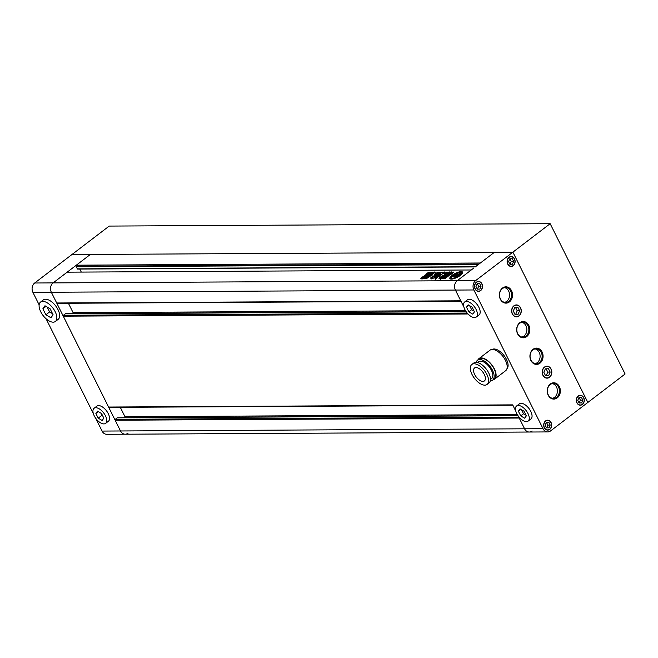 <?xml version="1.0" encoding="UTF-8"?>
<svg xmlns="http://www.w3.org/2000/svg" width="658" height="658" viewBox="0 0 658 658"><rect width="100%" height="100%" fill="white"/><g stroke="black" fill="none" stroke-linecap="round" stroke-linejoin="round"><path stroke-width="0.99" d="M47.129 307.015L49.589 311.941L52.533 313.66M100.814 413.068L102.615 415.724M102.179 420.495L103.824 418.143L101.488 413.471L97.524 411.143L95.879 413.495L98.207 418.167L102.179 420.495M98.338 411.62L95.879 413.495M101.932 415.321L98.207 418.167M105.617 423.374L108.414 421.235A9.5 4.795 -127.4 0 0 108.948 420.676A9.5 4.795 -127.4 0 0 105.979 410.181A9.5 4.795 -127.4 0 0 96.874 406.134L94.086 408.264A9.5 4.795 -127.4 0 0 93.551 408.824A9.5 4.795 -127.4 0 0 96.512 419.319A9.5 4.795 -127.4 0 0 105.617 423.374A9.5 4.795 -127.4 0 0 106.152 422.814A9.5 4.795 -127.4 0 0 103.191 412.319A9.5 4.795 -127.4 0 0 94.086 408.264M50.97 317.773L53.076 314.746L50.082 308.742L44.974 305.756L42.869 308.783L45.863 314.787L50.97 317.773M46.027 306.365L42.869 308.783M49.589 311.941L45.863 314.787M55.387 321.474L58.184 319.336A12.222 6.161 -127.4 0 0 58.866 318.62A12.222 6.161 -127.4 0 0 55.058 305.131A12.222 6.161 -127.4 0 0 43.354 299.916L40.557 302.055A12.222 6.161 -127.4 0 0 39.875 302.77A12.222 6.161 -127.4 0 0 43.683 316.268A12.222 6.161 -127.4 0 0 55.387 321.474A12.222 6.161 -127.4 0 0 56.07 320.759A12.222 6.161 -127.4 0 0 52.262 307.261A12.222 6.161 -127.4 0 0 40.557 302.055M77.578 269.007L76.089 266.786L76.838 266.219L76.312 265.182L90.385 254.432L53.117 282.899A6.786 5.478 89.7 0 0 51.34 292.234L120.513 430.974A6.786 5.478 89.7 0 0 125.209 434.206A6.786 5.478 89.7 0 0 128.055 433.203M519.244 417.295A0.683 0.551 89.7 0 0 519.22 418.044L524.582 428.802L120.513 430.974A6.786 5.478 -90.3 0 0 125.209 434.206L106.769 434.305A6.786 5.478 -90.3 0 1 102.072 431.072L120.513 430.974L115.15 420.223A0.683 0.551 -90.3 0 1 115.331 419.294L117.19 417.871A0.683 0.551 -90.3 0 1 117.766 417.863M57.452 303.215A0.683 0.551 -90.3 0 1 56.703 302.993L51.34 292.234L32.9 292.333A6.786 5.478 -90.3 0 1 34.677 282.998L53.117 282.899L67.182 272.157L471.26 269.977L457.187 280.719A6.786 5.478 89.7 0 0 455.41 290.063L460.773 300.813A0.683 0.551 89.7 0 0 461.242 301.134M32.9 292.333L39.135 304.843M46.068 318.743L93.313 413.504M95.649 418.192L102.072 431.072M463.939 307.171L455.41 290.063A6.786 5.478 -90.3 0 1 457.187 280.719L494.454 252.261L71.944 254.531L34.677 282.998M76.312 265.182L480.389 263.003L494.454 252.261L512.895 252.162L587.833 402.457L550.565 430.924A6.786 5.478 89.7 0 1 547.719 431.928A6.786 5.478 89.7 0 1 543.023 428.703L473.85 289.964L51.34 292.234A6.786 5.478 -90.3 0 1 53.117 282.899L475.627 280.621L512.895 252.162L587.833 402.457L625.1 373.999L550.162 223.695L512.895 252.162L71.944 254.531L109.212 226.072L550.162 223.695M460.46 275.332A7.131 2.188 -26.5 0 0 462.632 272.173A7.131 2.188 -26.5 0 0 458.486 272.099A7.131 2.188 -26.5 0 0 452.046 275.381A7.131 2.188 -26.5 0 0 449.875 278.54A7.131 2.188 -26.5 0 0 454.012 278.614A7.131 2.188 -26.5 0 0 460.46 275.332M462.706 272.502A7.131 2.188 -26.5 0 0 458.667 272.708M457.705 273.045A7.131 2.188 -26.5 0 0 456.134 273.703M452.679 275.694A7.131 2.188 -26.5 0 0 452.334 275.957A7.131 2.188 -26.5 0 0 450.088 278.795M456.019 275.472L455.813 275.06L454.431 275.488L454.925 275.151A2.945 0.905 -26.5 0 1 457.59 274.271L454.505 276.623L452.564 276.64A3.652 1.119 -26.5 0 1 451.47 277.158A5.363 1.645 -26.5 0 0 451.454 277.75A5.363 1.645 -26.5 0 0 456.364 277.125L456.611 277.618M456.282 274.378A1.892 0.584 -26.5 0 1 456.372 274.189L456.084 273.613A5.363 1.645 -26.5 0 0 453.082 275.373A5.363 1.645 -26.5 0 0 451.799 276.59A2.254 0.691 -26.5 0 0 452.548 276.113L453.995 275.003A1.966 0.6 -26.5 0 1 456.052 274.024L456.233 274.394M429.51 275.003L428.21 275.644L424.533 275.661L425.71 274.764L429.608 274.805M421.071 278.869L422.428 277.832L422.14 277.257L426.524 277.232L425.167 278.268L423.538 278.433C421.918 279.173 421.375 279.148 421.918 278.367L421.498 278.86M421.926 278.285L420.783 278.293L422.14 277.257M450.179 272.001L446.363 275.036L442.768 276.212L438.976 278.679M439.24 278.679L439.001 278.202L442.291 275.694L445.524 274.55L445.293 275.266M445.524 274.55L444.232 274.559L444.306 273.975L444.232 274.559M444.52 275.134L444.306 273.975L446.28 272.461L447.72 272.453L446.56 273.35L447.317 273.317L446.56 273.35M449.957 273.086C450.582 272.28 450.154 272.28 448.657 273.095L446.848 273.925L447.605 273.901L447.317 273.317L448.369 272.511C449.858 271.705 450.294 271.705 449.669 272.502M444.594 275.62L444.882 276.204L446.79 276.196L444.125 278.235L440.342 278.869L443.048 276.237L444.594 275.62L447.021 275.998M440.342 278.869L440.408 278.252L440.695 278.827L443.336 276.812L443.048 276.237M431.993 275.019L426.409 278.589L424.821 278.811M427.355 277.084L427.642 277.668L427.519 276.903L425.027 278.918M427.519 276.903L433.186 272.568C434.683 271.82 435.193 271.82 434.716 272.56L435.119 272.124M434.716 272.56L431.887 274.723M435.078 278.893L436.591 278.35L437.356 276.928C435.629 277.528 434.872 278.186 435.078 278.893L434.938 278.836M439.207 274.427C440.778 273.004 439.931 273.144 436.657 274.855L432.545 276.426L430.875 277.692L431.887 277.692L431.08 278.408C430.677 279.115 431.204 279.115 432.66 278.4L434.732 277.668L436.402 276.393L435.686 276.286L440.334 273.432M430.751 278.811L431.08 278.408L431.335 278.91M431.887 277.692L432.117 278.424L431.5 278.893M436.155 274.904L434.255 275.834C433.786 275.028 434.593 274.221 436.682 273.415L436.155 274.904M453.568 272.626L450.607 274.065L450.319 273.489L453.28 272.05C453.584 272.379 453.099 272.906 451.824 273.638L451.964 274.189M449.225 275.463L448.633 275.472L448.764 274.567L450.352 274.74L452.013 273.687M444.158 278.696L448.937 275.702L449.2 274.888L448.345 274.888L448.764 274.567M448.016 275.982L447.251 275.258L447.177 276.163L443.969 278.704M447.251 275.258L446.56 275.258M446.757 275.258L449.982 272.494C451.462 271.713 451.914 271.713 451.339 272.486L451.799 272.009M451.339 272.486L449.998 273.514M440.021 276.031L440.054 275.562C440.366 275.957 439.857 276.344 438.516 276.738L437.035 276.747L437.455 276.163L437.035 276.747M437.685 276.631L437.455 276.163L440.835 273.169L437.496 273.465M437.405 273.374L435.826 273.407L437.809 272.231L442.151 272.206L442.439 272.782L438.096 272.807L437.809 272.231M439.807 275.447L444.495 272.651C445.17 271.886 444.8 271.779 443.377 272.354L442.456 272.461L442.735 273.136L442.439 272.782M444.495 272.651L444.849 272.042M422.913 276.903L424.089 276.006L427.766 275.99L426.59 276.886L422.691 276.845M429.139 272.239L426.277 273.925L426.565 274.501L429.427 272.815L429.139 272.239L432.545 272.223L432.331 272.889L429.477 274.567L426.071 274.592L426.277 273.925L426.071 274.592M81.296 272.075L79.791 269.048M76.089 266.786L478.267 264.623M76.838 266.219L479.008 264.055M125.209 434.206L529.279 432.026A6.786 5.478 -90.3 0 1 524.582 428.802A6.786 5.478 89.7 0 0 529.279 432.026A6.786 5.478 89.7 0 0 532.125 431.023M125.119 417.723A1.357 1.094 89.7 0 0 124.979 416.711L120.291 407.31M109.335 407.269A0.683 0.551 -90.3 0 1 108.578 407.047L63.275 316.169A0.683 0.551 -90.3 0 1 63.448 315.24L65.315 313.817A0.683 0.551 -90.3 0 1 65.882 313.808M515.823 411.225L512.656 404.867A0.683 0.551 89.7 0 0 513.125 405.188M467.361 313.241A0.683 0.551 89.7 0 0 467.345 313.989L466.283 311.867M73.235 313.669A1.357 1.094 89.7 0 0 73.096 312.657L68.407 303.256M437.644 277.512C435.917 278.104 435.16 278.762 435.366 279.477M439.495 275.011C441.066 273.58 440.218 273.728 436.945 275.431L436.657 274.855M436.534 275.792L436.254 275.241M432.174 278.268L431.928 277.758M431.163 278.276L432.832 277.002L432.545 276.426M432.832 277.002L433.967 276.993L433.68 276.418M435.678 276.302L433.967 276.993M436.97 273.999C434.88 274.797 434.074 275.603 434.543 276.409M426.968 278.244L426.729 277.75M427.642 277.668L427.017 278.334M427.807 277.479L433.474 273.152L433.186 272.568M435.004 273.144C435.481 272.396 434.971 272.396 433.474 273.152M440.63 279.453L440.695 278.827M443.336 276.812L444.315 276.286M444.438 276.278L445.236 276.27L444.076 276.549L444.315 277.034M444.38 277.133L445.524 276.853L445.277 276.36M445.524 276.853L444.874 276.549L445.236 276.27M443.443 277.034L444.24 277.034L443.081 277.314L443.319 277.799M443.393 277.89L444.166 277.89L444.24 277.034M444.528 277.61L444.166 277.89L444.282 277.125M442.439 277.799L442.365 278.655L443.171 278.647L443.245 277.791L442.077 278.071L443.245 277.791M443.533 278.375L443.171 278.647L442.982 277.298M445.112 278.54L447.465 276.738L447.177 276.163M447.539 275.834L447.465 276.738M447.407 275.266L450.269 273.078L449.982 272.494M451.627 273.07C452.202 272.289 451.75 272.297 450.269 273.078M450.286 274.09L450.047 273.605M439.437 278.671L442.579 276.278L442.291 275.694M444.405 275.365L444.158 274.88M444.446 275.455L442.579 276.278M445.811 275.134L445.384 275.447L445.565 274.633M444.594 274.55L446.568 273.045L446.28 272.461M446.568 273.045L448.008 273.037M448.657 273.095L448.369 272.511M437.866 276.64L439.848 275.126L439.56 274.55M439.848 275.126L440.753 274.542L440.465 273.958M440.835 273.169L440.753 274.542M438.096 272.807L437.142 273.119M444.783 273.226C445.458 272.461 445.088 272.363 443.665 272.93L443.377 272.354M443.665 272.93L442.53 272.609M422.197 278.926L421.918 278.367M422.214 278.86L421.951 278.334M422.428 277.832L426.252 277.816M423.201 277.487L424.377 276.59L424.089 276.006M424.377 276.59L427.478 276.574M424.821 276.237L425.997 275.34L425.71 274.764M425.997 275.34L429.098 275.324M426.565 274.501L426.359 275.167M427.881 273.489L427.593 272.914M428.712 273.267L428.169 273.687L428.457 274.263L430.003 274.254L429.715 273.679L430.258 273.259L428.169 273.687L430.258 273.259M430.546 273.843L430.003 274.254L430.316 273.374M429.427 272.815L432.438 272.799M452.91 276.631L453.732 276.006M456.685 277.577A3.652 1.119 -26.5 0 1 456.899 277.191L456.611 276.615L454.678 276.623L457.762 274.271L457.573 275.209M455.731 276.623L456.463 276.064M457.705 275.472L458.141 275.134A2.945 0.905 -26.5 0 0 458.33 274.501A2.945 0.905 -26.5 0 0 457.762 274.271M457.516 275.102L456.372 275.891L457.417 275.883L458.749 274.814A4.08 1.25 -26.5 0 0 458.782 274.312A4.08 1.25 -26.5 0 0 458.387 274.041A3.241 0.995 -26.5 0 0 461.036 272.938A5.363 1.645 -26.5 0 0 457.787 272.955A3.241 0.995 -26.5 0 0 457.376 273.884A3.241 0.995 -26.5 0 0 457.557 274.049A4.08 1.25 -26.5 0 0 455.147 274.838L453.675 275.908L455.813 275.06M457.59 276.459L456.372 275.891M457.664 276.385L457.417 275.883M459.078 275.274A4.08 1.25 -26.5 0 0 459.07 274.888L458.782 274.312M458.906 274.567A3.241 0.995 -26.5 0 0 460.041 274.172M461.069 273.662A3.241 0.995 -26.5 0 0 461.324 273.514L461.036 272.938M454.694 276.475L453.675 275.908M456.372 275.2A2.945 0.905 -26.5 0 0 455.961 275.365M451.454 277.75L451.742 278.326A5.363 1.645 -26.5 0 0 454.119 278.581M457.746 277.051L457.507 276.566A5.363 1.645 -26.5 0 0 461.028 273.58L461.316 274.164A5.363 1.645 -26.5 0 1 460.106 275.595M460.082 274.246L459.958 274.008A1.892 0.584 -26.5 0 0 461.028 273.58M457.507 276.566A2.254 0.691 -26.5 0 1 458.017 276.08L459.465 274.978A1.966 0.6 -26.5 0 0 460.065 274.106A1.966 0.6 -26.5 0 0 459.958 274.008M456.611 276.615A3.652 1.119 -26.5 0 0 456.364 277.125M456.084 273.613A1.892 0.584 -26.5 0 0 456.002 273.967A1.892 0.584 -26.5 0 0 456.052 274.024M474.517 317.584A9.5 4.795 52.6 0 1 465.691 310.979A9.5 4.795 52.6 0 1 464.712 301.94A9.5 4.795 52.6 0 1 466.448 301.397A9.5 4.795 52.6 0 1 475.273 307.993A9.5 4.795 52.6 0 1 476.252 317.041A9.5 4.795 52.6 0 1 474.517 317.584M476.252 317.041L479.049 314.902A9.5 4.795 -127.4 0 0 478.07 305.863A9.5 4.795 -127.4 0 0 469.244 299.258A9.5 4.795 -127.4 0 0 467.509 299.801L464.712 301.94M526.4 421.638A9.5 4.795 52.6 0 1 517.575 415.034A9.5 4.795 52.6 0 1 516.596 405.986A9.5 4.795 52.6 0 1 518.331 405.451A9.5 4.795 52.6 0 1 527.148 412.048A9.5 4.795 52.6 0 1 528.127 421.095A9.5 4.795 52.6 0 1 526.4 421.638M528.127 421.095L530.924 418.957A9.5 4.795 -127.4 0 0 529.945 409.918A9.5 4.795 -127.4 0 0 521.12 403.313A9.5 4.795 -127.4 0 0 519.392 403.856L516.596 405.986M543.023 428.703L524.582 428.802L518.159 415.922M492.094 349.472A12.222 6.161 52.6 0 1 494.026 348.979A12.222 6.161 52.6 0 1 505.188 357.171A12.222 6.161 52.6 0 1 506.907 368.858M476.491 282.356A4.754 3.833 89.7 0 0 474.821 287.711A4.754 3.833 89.7 0 0 478.539 291.157A4.754 3.833 89.7 0 0 480.529 290.449A4.754 3.833 89.7 0 0 482.191 285.103A4.754 3.833 89.7 0 0 478.481 281.649A4.754 3.833 89.7 0 0 476.491 282.356M514.005 305.986A5.766 4.655 89.7 0 0 511.982 312.484A5.766 4.655 89.7 0 0 516.489 316.671A5.766 4.655 89.7 0 0 518.907 315.815A5.766 4.655 89.7 0 0 520.93 309.318A5.766 4.655 89.7 0 0 516.423 305.131A5.766 4.655 89.7 0 0 514.005 305.986M509.103 257.451A4.754 3.833 89.7 0 0 507.433 262.805A4.754 3.833 89.7 0 0 511.143 266.251A4.754 3.833 89.7 0 0 513.133 265.544A4.754 3.833 89.7 0 0 514.803 260.19A4.754 3.833 89.7 0 0 511.093 256.743A4.754 3.833 89.7 0 0 509.103 257.451M578.275 396.19A4.754 3.833 89.7 0 0 576.605 401.544A4.754 3.833 89.7 0 0 580.315 404.991A4.754 3.833 89.7 0 0 582.305 404.283A4.754 3.833 89.7 0 0 583.975 398.929A4.754 3.833 89.7 0 0 580.266 395.483A4.754 3.833 89.7 0 0 578.275 396.19M545.663 421.095A4.754 3.833 89.7 0 0 544.001 426.45A4.754 3.833 89.7 0 0 547.711 429.896A4.754 3.833 89.7 0 0 549.701 429.189A4.754 3.833 89.7 0 0 551.371 423.834A4.754 3.833 89.7 0 0 547.653 420.388A4.754 3.833 89.7 0 0 545.663 421.095M544.553 367.263A5.766 4.655 89.7 0 0 542.529 373.76A5.766 4.655 89.7 0 0 547.037 377.947A5.766 4.655 89.7 0 0 549.455 377.092A5.766 4.655 89.7 0 0 551.478 370.594A5.766 4.655 89.7 0 0 546.971 366.407A5.766 4.655 89.7 0 0 544.553 367.263M482.923 381.401A8.143 4.104 -127.4 0 0 484.411 380.941A8.143 4.104 -127.4 0 0 483.572 373.185A8.143 4.104 -127.4 0 0 476.005 367.526A8.143 4.104 -127.4 0 0 474.525 367.995A8.143 4.104 -127.4 0 0 475.364 375.751A8.143 4.104 -127.4 0 0 482.923 381.401M487.085 384.445L488.952 383.022A12.56 6.333 -127.4 0 0 487.66 371.071A12.56 6.333 -127.4 0 0 475.997 362.352A12.56 6.333 -127.4 0 0 473.711 363.06L471.844 364.483A12.56 6.333 -127.4 0 0 473.135 376.442A12.56 6.333 -127.4 0 0 484.798 385.16A12.56 6.333 -127.4 0 0 487.085 384.445A12.56 6.333 -127.4 0 0 485.793 372.494A12.56 6.333 -127.4 0 0 474.13 363.775A12.56 6.333 -127.4 0 0 471.844 364.483M490.457 379.477L491.526 378.663A10.66 5.371 -127.4 0 0 490.424 368.521A10.66 5.371 -127.4 0 0 480.529 361.119A10.66 5.371 -127.4 0 0 478.588 361.727L477.519 362.542M490.284 380.834A12.494 6.3 -127.4 0 0 490.358 380.834A12.494 6.3 -127.4 0 0 492.636 380.127L494.314 378.844A12.494 6.3 -127.4 0 0 493.031 366.95A12.494 6.3 -127.4 0 0 481.434 358.281A12.494 6.3 -127.4 0 0 479.156 358.988L477.478 360.271A12.494 6.3 -127.4 0 0 476.17 362.352M492.636 380.127A12.494 6.3 -127.4 0 0 491.353 368.233A12.494 6.3 -127.4 0 0 479.756 359.564A12.494 6.3 -127.4 0 0 477.478 360.271M493.023 379.822A12.897 6.506 -127.4 0 0 494.561 379.164L505.648 370.701A12.897 6.506 -127.4 0 0 504.324 358.421A12.897 6.506 -127.4 0 0 492.34 349.464A12.897 6.506 -127.4 0 0 489.988 350.196L478.909 358.668A12.897 6.506 -127.4 0 0 477.864 359.975M494.561 379.164A12.897 6.506 -127.4 0 0 493.237 366.884A12.897 6.506 -127.4 0 0 481.253 357.936A12.897 6.506 -127.4 0 0 478.909 358.668M502.482 288.048A8.143 6.572 -90.3 0 1 511.537 290.713A8.143 6.572 -90.3 0 1 509.407 301.923A8.143 6.572 -90.3 0 1 500.351 299.25A8.143 6.572 -90.3 0 1 502.482 288.048M508.716 301.348A7.468 6.029 89.7 0 0 511.332 292.933A7.468 6.029 89.7 0 0 505.5 287.521A7.468 6.029 89.7 0 0 502.375 288.623A7.468 6.029 89.7 0 0 499.751 297.038A7.468 6.029 89.7 0 0 505.583 302.45A7.468 6.029 89.7 0 0 508.716 301.348M519.779 322.733A8.143 6.572 -90.3 0 1 528.826 325.397A8.143 6.572 -90.3 0 1 526.696 336.608A8.143 6.572 -90.3 0 1 517.649 333.935A8.143 6.572 -90.3 0 1 519.779 322.733M526.005 336.032A7.468 6.029 89.7 0 0 528.629 327.618A7.468 6.029 89.7 0 0 522.797 322.206A7.468 6.029 89.7 0 0 519.664 323.308A7.468 6.029 89.7 0 0 517.048 331.722A7.468 6.029 89.7 0 0 522.88 337.135A7.468 6.029 89.7 0 0 526.005 336.032M533.038 349.324A8.143 6.572 -90.3 0 1 542.085 351.989A8.143 6.572 -90.3 0 1 539.955 363.2A8.143 6.572 -90.3 0 1 530.907 360.526A8.143 6.572 -90.3 0 1 533.038 349.324M539.264 362.624A7.468 6.029 89.7 0 0 541.888 354.21A7.468 6.029 89.7 0 0 536.056 348.798A7.468 6.029 89.7 0 0 532.922 349.9A7.468 6.029 89.7 0 0 530.307 358.314A7.468 6.029 89.7 0 0 536.138 363.726A7.468 6.029 89.7 0 0 539.264 362.624M550.327 384.009A8.143 6.572 -90.3 0 1 559.382 386.674A8.143 6.572 -90.3 0 1 557.244 397.884A8.143 6.572 -90.3 0 1 548.196 395.211A8.143 6.572 -90.3 0 1 550.327 384.009M556.561 397.309A7.468 6.029 89.7 0 0 559.177 388.894A7.468 6.029 89.7 0 0 553.345 383.482A7.468 6.029 89.7 0 0 550.22 384.585A7.468 6.029 89.7 0 0 547.596 392.999A7.468 6.029 89.7 0 0 553.427 398.411A7.468 6.029 89.7 0 0 556.561 397.309M552.424 398.312A7.468 6.029 89.7 0 0 554.554 397.317A7.468 6.029 89.7 0 0 557.293 389.511A7.468 6.029 89.7 0 0 552.35 383.589M535.135 363.627A7.468 6.029 89.7 0 0 537.257 362.632A7.468 6.029 89.7 0 0 539.996 354.827A7.468 6.029 89.7 0 0 535.053 348.904M521.876 337.036A7.468 6.029 89.7 0 0 524.007 336.041A7.468 6.029 89.7 0 0 526.745 328.235A7.468 6.029 89.7 0 0 521.794 322.313M504.579 302.351A7.468 6.029 89.7 0 0 506.709 301.356A7.468 6.029 89.7 0 0 509.448 293.55A7.468 6.029 89.7 0 0 504.505 287.628M518.989 315.988A5.971 4.82 89.7 0 0 521.087 309.26A5.971 4.82 89.7 0 0 516.423 304.925A5.971 4.82 89.7 0 0 513.914 305.814A5.971 4.82 89.7 0 0 511.825 312.542A5.971 4.82 89.7 0 0 516.489 316.876A5.971 4.82 89.7 0 0 518.989 315.988M549.545 377.264A5.971 4.82 89.7 0 0 551.634 370.536A5.971 4.82 89.7 0 0 546.971 366.202A5.971 4.82 89.7 0 0 544.47 367.09A5.971 4.82 89.7 0 0 542.373 373.818A5.971 4.82 89.7 0 0 547.037 378.153A5.971 4.82 89.7 0 0 549.545 377.264M549.784 429.361A4.951 3.997 89.7 0 0 551.527 423.785A4.951 3.997 89.7 0 0 547.653 420.191A4.951 3.997 89.7 0 0 545.581 420.923A4.951 3.997 89.7 0 0 543.837 426.499A4.951 3.997 89.7 0 0 547.711 430.093A4.951 3.997 89.7 0 0 549.784 429.361M480.611 290.622A4.951 3.997 89.7 0 0 482.355 285.046A4.951 3.997 89.7 0 0 478.481 281.451A4.951 3.997 89.7 0 0 476.408 282.183A4.951 3.997 89.7 0 0 474.665 287.76A4.951 3.997 89.7 0 0 478.539 291.362A4.951 3.997 89.7 0 0 480.611 290.622M513.224 265.717A4.951 3.997 89.7 0 0 514.959 260.14A4.951 3.997 89.7 0 0 511.093 256.546A4.951 3.997 89.7 0 0 509.012 257.278A4.951 3.997 89.7 0 0 507.277 262.855A4.951 3.997 89.7 0 0 511.143 266.449A4.951 3.997 89.7 0 0 513.224 265.717M582.396 404.456A4.951 3.997 89.7 0 0 584.131 398.88A4.951 3.997 89.7 0 0 580.266 395.277A4.951 3.997 89.7 0 0 578.185 396.017A4.951 3.997 89.7 0 0 576.449 401.594A4.951 3.997 89.7 0 0 580.315 405.188A4.951 3.997 89.7 0 0 582.396 404.456M475.627 280.621A6.786 5.478 89.7 0 0 473.85 289.964M550.17 372.066L548.501 368.735L545.342 368.842L543.845 372.288L545.507 375.628L548.673 375.521L550.17 372.066L547.76 372.083L546.263 375.529L548.673 375.521M546.263 375.529L545.474 375.554M546.132 368.817L547.76 372.083M550.211 425.052L548.879 422.387L546.354 422.469L545.153 425.233L546.485 427.897L549.011 427.815L550.211 425.052L547.81 425.068L546.609 427.823L549.011 427.815M546.51 422.469L547.81 425.068M581.623 402.91L582.824 400.146L581.491 397.481L578.958 397.564L577.765 400.327L579.098 402.992L581.623 402.91L579.056 402.926M579.122 397.564L580.414 400.163L582.824 400.146M580.414 400.163L579.221 402.918M508.593 261.588L509.925 264.253L512.45 264.171L513.651 261.407L512.319 258.742L509.785 258.824L508.593 261.588M509.95 258.824L511.241 261.423L510.049 264.179L512.45 264.171M511.241 261.423L513.651 261.407M514.786 307.566L513.289 311.012L514.959 314.351L518.117 314.236L519.614 310.79L517.953 307.459L514.786 307.566M515.584 307.541L517.213 310.806L515.716 314.253L518.117 314.236M515.716 314.253L514.926 314.277M517.213 310.806L519.614 310.79M477.182 283.73L475.981 286.493L477.313 289.158L479.838 289.076L481.039 286.312L479.707 283.647L477.182 283.73M477.338 283.73L478.637 286.329L477.437 289.084L479.838 289.076M478.637 286.329L481.039 286.312M526.334 415.864L524.689 418.217L520.725 415.897L518.389 411.225L520.034 408.873L524.007 411.192L526.334 415.864M518.389 411.225L520.848 409.342M520.725 415.897L523.513 413.759L526.013 415.214M521.506 409.737L523.513 413.759M466.514 307.171L468.151 304.819L472.123 307.138L474.451 311.81L472.814 314.162L468.841 311.843L466.514 307.171L468.965 305.296M468.841 311.843L471.638 309.704L474.13 311.16M469.631 305.682L471.638 309.704M56.703 302.993L460.773 300.813M77.126 268.867L475.512 266.729M115.15 420.223L519.22 418.044M115.331 419.294L518.759 417.114M117.19 417.871L518.01 415.708M124.979 416.711L517.303 414.598M108.578 407.047L512.656 404.867M63.275 316.169L467.345 313.989M63.448 315.24L466.884 313.06M65.315 313.817L466.135 311.653M73.096 312.657L465.428 310.543M435.218 276.475L434.93 275.899M452.811 276.631L452.548 276.113M454.234 275.48L453.995 275.003M458.815 275.472L458.577 274.995M459.004 275.332L458.749 274.814M57.172 303.313L460.937 301.134M77.405 269.064L475.257 266.918M117.478 417.764L517.945 415.609M109.047 407.368L512.812 405.188M65.594 313.71L466.07 311.555M435.925 276.952L435.629 276.368M432.24 278.285L431.952 277.709M432.059 275.463L431.771 274.888M443.977 276.533L444.265 277.108M445.343 276.286L445.63 276.87M444.339 277.051L444.627 277.627M443.352 277.808L443.64 278.392M441.987 278.054L442.275 278.63M448.55 275.447L448.262 274.871M450.228 274.172L449.94 273.596M445.877 275.151L445.589 274.575M446.724 274.098L446.437 273.514M440.021 276.121L439.733 275.546M422.255 278.877L421.967 278.301M430.406 273.284L430.694 273.86M428.029 273.662L428.317 274.246M477.404 291.165L478.539 291.157M515.239 316.679L516.489 316.671M510.008 266.251L511.143 266.251M579.18 404.991L580.315 404.991M546.576 429.896L547.711 429.896M545.786 377.955L547.037 377.947M529.279 432.026L547.719 431.928M545.729 366.416L546.971 366.407M546.518 420.396L547.653 420.388M579.13 395.491L580.266 395.483M509.958 256.752L511.093 256.743M515.173 305.139L516.423 305.131M477.346 281.657L478.481 281.649"/></g></svg>
